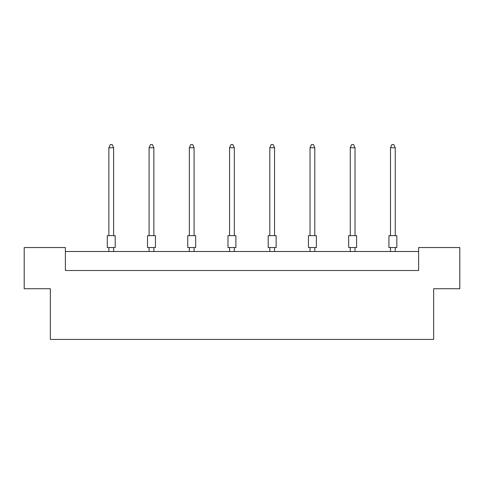 <?xml version="1.0" encoding="UTF-8"?>
<svg xmlns="http://www.w3.org/2000/svg" width="484" height="484" viewBox="0 0 484 484"><rect width="100%" height="100%" fill="white"/><g stroke="black" fill="none" stroke-linecap="round" stroke-linejoin="round"><path stroke-width="0.73" d="M50.336 288.73L24.2 288.73L24.2 247.542L65.382 247.542L65.382 270.514L418.618 270.514L418.618 247.542L459.8 247.542L459.8 288.73L433.664 288.73L433.664 339.417L50.336 339.417L50.336 288.73M418.618 251.505L65.382 251.505M107.279 235.666L115.198 235.666L115.198 247.542L107.279 247.542L107.279 235.666M113.619 235.666L113.619 147.753L108.864 147.753L108.864 235.666M108.864 147.753L110.291 144.583L112.191 144.583L113.619 147.753M108.864 247.542L108.864 251.505M113.619 251.505L113.619 247.542M147.517 235.666L155.437 235.666L155.437 247.542L147.517 247.542L147.517 235.666M153.852 235.666L153.852 147.753L149.096 147.753L149.096 235.666M149.096 147.753L150.524 144.583L152.424 144.583L153.852 147.753M149.096 247.542L149.096 251.505M153.852 251.505L153.852 247.542M187.75 235.666L195.669 235.666L195.669 247.542L187.75 247.542L187.75 235.666M194.084 235.666L194.084 147.753L189.335 147.753L189.335 235.666M189.335 147.753L190.756 144.583L192.656 144.583L194.084 147.753M189.335 247.542L189.335 251.505M194.084 251.505L194.084 247.542M227.982 235.666L235.902 235.666L235.902 247.542L227.982 247.542L227.982 235.666M234.316 235.666L234.316 147.753L229.567 147.753L229.567 235.666M229.567 147.753L230.989 144.583L232.895 144.583L234.316 147.753M229.567 247.542L229.567 251.505M234.316 251.505L234.316 247.542M268.215 235.666L276.134 235.666L276.134 247.542L268.215 247.542L268.215 235.666M274.549 235.666L274.549 147.753L269.8 147.753L269.8 235.666M269.8 147.753L271.228 144.583L273.127 144.583L274.549 147.753M269.8 247.542L269.8 251.505M274.549 251.505L274.549 247.542M308.447 235.666L316.367 235.666L316.367 247.542L308.447 247.542L308.447 235.666M314.788 235.666L314.788 147.753L310.032 147.753L310.032 235.666M310.032 147.753L311.46 144.583L313.36 144.583L314.788 147.753M310.032 247.542L310.032 251.505M314.788 251.505L314.788 247.542M348.68 235.666L356.605 235.666L356.605 247.542L348.68 247.542L348.68 235.666M355.02 235.666L355.02 147.753L350.265 147.753L350.265 235.666M350.265 147.753L351.693 144.583L353.592 144.583L355.02 147.753M350.265 247.542L350.265 251.505M355.02 251.505L355.02 247.542M388.918 235.666L396.838 235.666L396.838 247.542L388.918 247.542L388.918 235.666M395.253 235.666L395.253 147.753L390.497 147.753L390.497 235.666M390.497 147.753L391.925 144.583L393.825 144.583L395.253 147.753M390.497 247.542L390.497 251.505M395.253 251.505L395.253 247.542"/></g></svg>
